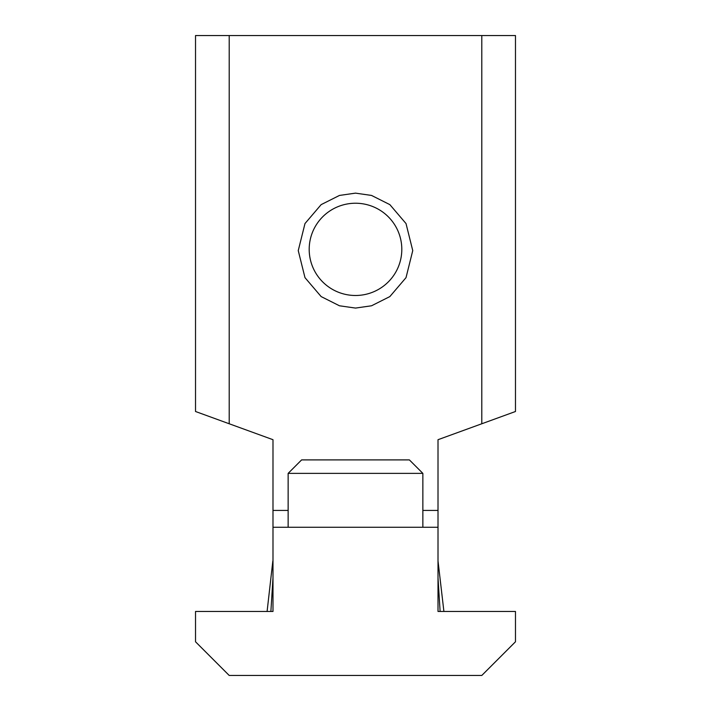 <?xml version="1.0" encoding="UTF-8"?>
<svg xmlns="http://www.w3.org/2000/svg" width="711" height="711" viewBox="0 0 711 711"><rect width="100%" height="100%" fill="white"/><g stroke="black" fill="none" stroke-linecap="round" stroke-linejoin="round"><path stroke-width="1.07" d="M355.5 193.134L339.467 195.436L321.15 204.626L304.983 223.556L298.247 250.61L304.983 277.654L321.15 296.585L339.467 305.783L355.5 308.076L371.533 305.783L389.85 296.585L406.017 277.654L412.753 250.61L406.017 223.556L389.85 204.626L371.533 195.436L355.5 193.134M438.012 560.943L443.904 611.46M288.142 510.427L272.988 510.427L272.988 611.46L195.525 611.46L195.525 641.775L229.2 675.45L481.8 675.45L515.475 641.775L515.475 611.46L438.012 611.46L438.012 439.7L481.8 423.765L481.8 35.55L195.525 35.55L195.525 411.5L229.2 423.765L229.2 35.55M272.988 510.427L272.988 439.7L229.2 423.765M272.988 491.461L272.988 486.173M272.988 527.26L438.012 527.26M481.8 423.765L515.475 411.5L515.475 35.55L481.8 35.55M272.988 493.692L272.988 506.339M422.858 527.26L422.858 473.375L288.142 473.375L288.142 527.26M422.858 473.375L409.385 459.901L301.615 459.901L288.142 473.375M330.171 287.982A46.313 46.135 -0 0 1 316.733 224.134A46.313 46.135 -0 0 1 380.829 210.74A46.313 46.135 -0 0 1 394.267 274.588A46.313 46.135 -0 0 1 330.171 287.982M438.012 510.427L422.858 510.427M272.988 577.839L270.882 611.46M440.118 611.46L438.012 577.839M272.846 560.943L267.096 611.46"/></g></svg>
